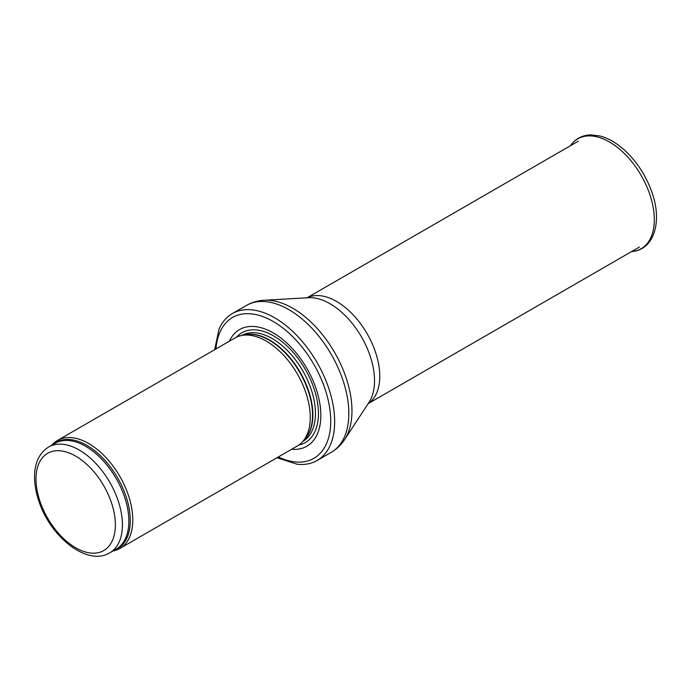 <?xml version="1.0" encoding="UTF-8"?>
<svg xmlns="http://www.w3.org/2000/svg" width="691" height="691" viewBox="0 0 691 691"><rect width="100%" height="100%" fill="white"/><g stroke="black" fill="none" stroke-linecap="round" stroke-linejoin="round"><path stroke-width="1.04" d="M113.048 550.943A62.363 36.001 -120 0 0 119.871 548.447A62.363 36.001 -120 0 0 129.433 498.479A62.363 36.001 -120 0 0 88.69 443.527A62.363 36.001 -120 0 0 57.517 440.435A62.363 36.001 -120 0 0 51.929 445.099M119.871 548.447L297.355 445.971A62.363 36.001 -120 0 0 302.693 441.584A62.363 36.001 -120 0 0 305.12 390.588A62.363 36.001 -120 0 0 266.173 341.052A62.363 36.001 -120 0 0 241.47 335.532A62.363 36.001 -120 0 0 234.992 337.968L57.517 440.435M291.688 449.245A67.347 38.886 -120 0 0 319.907 403.976A67.347 38.886 -120 0 0 273.23 332.907A67.347 38.886 -120 0 0 229.334 341.233M276.987 457.736L297.121 464.231A84.812 48.966 -120 0 0 317.091 460.5A84.812 48.966 -120 0 0 330.091 392.548A84.812 48.966 -120 0 0 274.69 317.808A84.812 48.966 -120 0 0 232.28 313.61A84.812 48.966 -120 0 0 219.073 329.046L214.633 349.724M79.215 450.014A61.11 35.284 -120 0 0 48.664 446.991C39.508 452.804 34.8 462.478 34.55 476.013C34.446 484.149 35.941 492.692 39.042 501.649C50.754 537.27 87.429 566.534 109.774 552.835A61.11 35.284 -120 0 0 119.137 503.869A61.11 35.284 -120 0 0 79.215 450.014M75.69 456.12A56.126 32.399 60 0 1 110.059 544.707A56.126 32.399 60 0 1 41.322 505.017A56.126 32.399 60 0 1 75.69 456.12M109.774 552.835L116.2 549.12A61.11 35.284 -120 0 0 125.572 500.154A61.11 35.284 -120 0 0 85.649 446.3A61.11 35.284 -120 0 0 55.09 443.277L48.664 446.991M114.378 550.174A61.413 35.457 -120 0 0 127.749 502.236A61.413 35.457 -120 0 0 86.859 445.358A61.413 35.457 -120 0 0 53.267 444.33M302.693 441.584L305.12 438.854A61.179 35.319 -120 0 0 307.495 388.817A61.179 35.319 -120 0 0 269.283 340.222A61.179 35.319 -120 0 0 245.046 334.807L241.47 335.532M304.239 439.847A61.11 35.284 -120 0 0 308.298 389.94A61.11 35.284 -120 0 0 269.654 340.067A61.11 35.284 -120 0 0 243.75 335.066M302.943 441.307A61.11 35.284 -120 0 0 312.107 392.281A61.11 35.284 -120 0 0 272.228 338.581A61.11 35.284 -120 0 0 241.833 335.463M298.875 445.004A63.382 36.597 -120 0 0 316.452 397.144A63.382 36.597 -120 0 0 273.627 335.921A63.382 36.597 -120 0 0 236.59 337.13M278.318 456.967A81.313 46.945 -120 0 0 330.669 418.124A81.313 46.945 -120 0 0 273.23 321.505A81.313 46.945 -120 0 0 215.955 348.955M317.091 460.5L331.257 452.329A84.812 48.966 -120 0 0 344.256 384.369A84.812 48.966 -120 0 0 288.847 309.637A84.812 48.966 -120 0 0 246.445 305.431L232.28 313.61M264.264 300.231L308.696 297.735A62.864 36.295 -120 0 1 330.073 303.755A62.864 36.295 -120 0 1 369.046 402.266L344.671 439.502A83.758 48.361 -120 0 0 292.742 308.246A83.758 48.361 -120 0 0 264.264 300.231C257.864 300.576 251.93 302.312 246.445 305.431M368.165 403.613A61.11 35.284 -120 0 0 376.189 354.319A61.11 35.284 -120 0 0 336.56 301.44A61.11 35.284 -120 0 0 307.089 297.83M571.457 144.359C576.346 138.295 582.781 135.134 590.753 134.875L599.753 135.928C608.408 138.165 616.873 143.097 625.148 150.716C637.128 162.031 646.007 175.773 651.794 191.951C662.298 220.472 654.783 248.656 633.25 251.403A63.417 36.614 -120 0 0 641.179 175.462A63.417 36.614 -120 0 0 571.457 144.359L570.3 145.818M344.671 439.502C341.173 444.866 336.698 449.141 331.257 452.329M368.113 403.682L639.434 247.041M307.003 297.83L578.324 141.189M633.25 251.403L631.41 251.671"/></g></svg>
